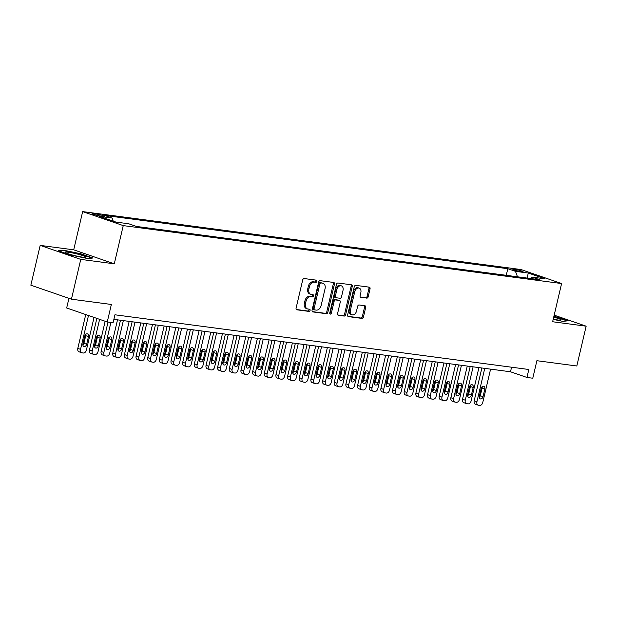 <?xml version="1.0" encoding="UTF-8"?>
<svg xmlns="http://www.w3.org/2000/svg" width="617" height="617" viewBox="0 0 617 617"><rect width="100%" height="100%" fill="white"/><g stroke="black" fill="none" stroke-linecap="round" stroke-linejoin="round"><path stroke-width="0.93" d="M316.907 281.36A1.126 0.802 109 0 0 316.367 280.157L304.204 278.552A1.612 1.141 109 0 0 302.692 279.964L296.098 308.091A1.612 1.141 109 0 0 296.715 309.773A1.612 1.141 109 0 0 296.877 309.803L309.032 311.415A1.126 0.802 109 0 0 309.549 309.225L307.976 309.017A5.16 3.656 109 0 1 307.459 308.901A5.16 3.656 109 0 1 305.484 303.533L306.032 301.189A5.16 3.656 109 0 1 310.868 296.669L312.441 296.877A1.126 0.802 109 0 0 312.958 294.695L311.384 294.486A5.16 3.656 109 0 1 310.868 294.363A5.16 3.656 109 0 1 308.893 289.003L309.441 286.658A5.16 3.656 109 0 1 314.277 282.139L315.85 282.347A1.126 0.802 109 0 0 316.907 281.36M310.868 294.363L309.773 293.985A5.16 3.656 109 0 1 307.798 288.625L308.346 286.28A5.16 3.656 109 0 1 313.181 281.761L314.755 281.969A1.126 0.802 109 0 0 315.703 280.072M296.337 309.503L307.937 311.037A1.126 0.802 109 0 0 308.886 309.14M307.459 308.901L306.364 308.523A5.16 3.656 109 0 1 304.389 303.155L304.937 300.811A5.16 3.656 109 0 1 309.773 296.291L311.346 296.499A1.126 0.802 109 0 0 312.295 294.602M514.431 269.259A5.26 0.532 13.2 0 0 512.82 269.267A5.26 0.532 13.2 0 0 515.851 270.485A5.26 0.532 13.2 0 0 521.45 271.681A5.26 0.532 13.2 0 0 523.062 271.673A5.26 0.532 13.2 0 0 520.023 270.462A5.26 0.532 13.2 0 0 514.431 269.259M366.675 298.165A1.612 1.141 109 0 0 368.187 296.754L370.038 288.864A1.612 1.141 109 0 0 369.421 287.19A1.612 1.141 109 0 0 369.259 287.152L355.754 285.363A1.612 1.141 109 0 0 354.243 286.774L347.649 314.909A1.612 1.141 109 0 0 348.266 316.583A1.612 1.141 109 0 0 348.428 316.621L361.932 318.403A1.612 1.141 109 0 0 363.444 316.991L365.673 307.459A1.612 1.141 109 0 0 365.056 305.785A1.612 1.141 109 0 0 364.902 305.747L359.117 304.983A1.612 1.141 109 0 0 357.605 306.394L356.503 311.122A4.319 3.054 109 0 1 352.029 314.793A4.319 3.054 109 0 1 350.379 310.312L354.721 291.795A4.319 3.054 109 0 1 359.187 288.116A4.319 3.054 109 0 1 360.845 292.605L360.12 295.69A1.612 1.141 109 0 0 360.737 297.363A1.612 1.141 109 0 0 360.899 297.402L365.58 297.787A1.612 1.141 109 0 0 367.092 296.376L368.943 288.486A1.612 1.141 109 0 0 368.704 287.075M80.765 259.387L114.284 263.814L73.701 249.823L40.182 245.389L80.765 259.387L71.433 299.191L111.361 304.466L107.25 321.981L113.081 322.753L114.947 314.793L528.815 369.49L526.949 377.45L532.779 378.221L536.883 360.706L576.818 365.989L586.15 326.185L554.182 315.156M114.284 263.814L123.246 225.606L561.593 283.542L552.631 321.75L586.15 326.185M334.453 284.159A1.612 1.141 109 0 0 333.828 282.486A1.612 1.141 109 0 0 333.674 282.447L320.169 280.666A1.612 1.141 109 0 0 318.657 282.077L312.063 310.204A1.612 1.141 109 0 0 312.68 311.878A1.612 1.141 109 0 0 312.834 311.917L326.339 313.698A1.612 1.141 109 0 0 327.851 312.287L334.453 284.159L333.35 283.781A1.612 1.141 109 0 0 333.118 282.37M337.962 283.01L351.466 284.799A1.612 1.141 109 0 1 351.628 284.838A1.612 1.141 109 0 1 352.245 286.512L345.643 314.639A1.612 1.141 109 0 1 344.132 316.051L338.355 315.287A1.612 1.141 109 0 1 338.193 315.248A1.612 1.141 109 0 1 337.576 313.575L340.252 302.168A1.612 1.141 109 0 0 339.635 300.494A1.612 1.141 109 0 0 339.473 300.456L335.64 299.947A1.612 1.141 109 0 0 334.129 301.358L331.344 313.235A1.126 0.802 109 0 1 329.748 313.02L336.45 284.422A1.612 1.141 109 0 1 337.962 283.01M71.433 299.191L30.85 285.193L40.182 245.389M100.363 216.004L102.923 216.343A5.098 0.517 13.2 0 0 104.489 216.336A5.098 0.517 13.2 0 0 101.55 215.156A5.098 0.517 13.2 0 0 96.129 213.999L93.56 213.659A5.098 0.517 13.2 0 0 92.002 213.667A5.098 0.517 13.2 0 0 94.941 214.839A5.098 0.517 13.2 0 0 100.363 216.004M123.246 225.606L82.663 211.608L521.01 269.544L561.593 283.542M506.256 275.321L507.806 268.711L104.427 215.395L112.109 218.048L113.25 221.171M507.806 268.711L515.48 271.357L528.306 273.053L544.973 278.807L532.155 277.11L539.829 279.756L136.457 226.447L128.776 223.794L115.957 222.097L99.283 216.351L112.109 218.048M68.934 298.327L66.675 307.983L107.25 321.981M73.701 249.823L82.663 211.608M113.875 319.359L510.498 371.773L526.949 377.45M511.57 367.208L510.498 371.773M532.155 277.11L530.45 278.514M517.478 276.802L515.48 271.357M528.306 273.053L527.08 278.074M87.853 258.608L92.99 257.991L80.773 253.772L63.412 250.178L58.268 250.795L70.492 255.014L87.853 258.608M553.187 319.382L562.928 321.395L568.064 320.778L553.943 316.166M63.296 250.679L63.412 250.178M80.68 254.158L80.773 253.772M555.755 316.945L555.84 316.56M312.295 311.608L325.244 313.32A1.612 1.141 109 0 0 326.755 311.909L333.35 283.781M320.917 283.018A1.126 0.802 109 0 0 319.853 284.005L314.068 308.693A1.126 0.802 109 0 0 314.608 309.896L316.266 310.112A5.16 3.656 109 0 0 321.102 305.6L325.059 288.717A5.16 3.656 109 0 0 323.084 283.357A5.16 3.656 109 0 0 322.575 283.234L319.814 282.64A1.126 0.802 109 0 0 318.758 283.627L319.853 284.005M314.392 309.819L313.513 309.518A1.126 0.802 109 0 1 312.966 308.315L318.758 283.627M323.084 283.357L321.989 282.979A5.16 3.656 109 0 0 321.48 282.856L322.575 283.234M319.814 282.64L321.48 282.856M337.815 314.986L343.037 315.673A1.612 1.141 109 0 0 344.548 314.261L351.15 286.134A1.612 1.141 109 0 0 350.911 284.722M338.687 300.178A1.612 1.141 109 0 0 338.54 300.117A1.612 1.141 109 0 0 338.378 300.078L334.545 299.569A1.612 1.141 109 0 0 333.033 300.98L330.249 312.858L331.344 313.235M329.74 313.675A1.126 0.802 109 0 0 330.249 312.858M343.029 290.329A4.319 3.054 109 0 0 341.378 285.848A4.319 3.054 109 0 0 336.905 289.52L335.378 296.044A1.612 1.141 109 0 0 335.995 297.718A1.612 1.141 109 0 0 336.157 297.756L339.99 298.266A1.612 1.141 109 0 0 341.502 296.854L343.029 290.329M341.378 285.848L340.283 285.47A4.319 3.054 109 0 0 335.81 289.142L336.905 289.52M335.062 297.379A1.612 1.141 109 0 1 334.9 297.34A1.612 1.141 109 0 1 334.283 295.666L335.81 289.142M360.359 297.101L365.58 297.787M359.187 288.116L358.091 287.738A4.319 3.054 109 0 0 353.626 291.417L354.721 291.795M352.029 314.793L350.934 314.415A4.319 3.054 109 0 1 349.284 309.935L353.626 291.417M347.888 316.313L360.829 318.025A1.612 1.141 109 0 0 362.341 316.614L364.578 307.081A1.612 1.141 109 0 0 364.338 305.67M85.74 314.562L77.804 348.404A3.286 2.329 -71 0 0 79.069 351.821A3.286 2.329 -71 0 0 79.392 351.898M94.046 317.423L86.38 350.124A3.286 2.329 109 0 1 83.295 353.001L82.13 352.847A3.286 2.329 109 0 1 81.806 352.77A3.286 2.329 109 0 1 80.549 349.353L88.486 315.511M82.894 345.096A2.63 1.866 109 0 0 83.927 343.307L85.724 335.663A2.63 1.866 109 0 0 85.763 334.329M86.673 344.255L88.462 336.612A2.63 1.866 109 0 0 87.452 333.882A2.63 1.866 109 0 0 84.73 336.118L82.94 343.762A2.63 1.866 109 0 0 83.951 346.492A2.63 1.866 109 0 0 86.673 344.255L83.927 343.307M68.425 252.253A10.682 1.072 13.2 0 0 65.271 252.492A10.682 1.072 13.2 0 0 72.166 254.968A10.682 1.072 13.2 0 0 82.686 257.173A10.682 1.072 13.2 0 0 85.755 257.297A10.682 1.072 13.2 0 0 80.619 254.921A10.682 1.072 13.2 0 0 68.425 252.253M59.317 251.158L63.713 250.625L80.534 254.111L92.095 258.099M553.241 319.174A10.682 1.072 13.2 0 0 560.83 320.084A10.682 1.072 13.2 0 0 560.753 319.598A10.682 1.072 13.2 0 0 553.711 317.161M553.858 316.536L567.162 320.886M96.861 318.395L89.465 349.947A3.286 2.329 -71 0 0 90.722 353.364A3.286 2.329 -71 0 0 91.046 353.441M105.168 321.256L98.034 351.667A3.286 2.329 109 0 1 94.956 354.544L93.792 354.389A3.286 2.329 109 0 1 93.468 354.312A3.286 2.329 109 0 1 92.203 350.896L99.607 319.344M94.555 346.638A2.63 1.866 109 0 0 95.589 344.849L97.378 337.206A2.63 1.866 109 0 0 97.424 335.872M98.327 345.798L100.124 338.155A2.63 1.866 109 0 0 99.113 335.417A2.63 1.866 109 0 0 96.391 337.661L94.602 345.304A2.63 1.866 109 0 0 95.604 348.034A2.63 1.866 109 0 0 98.327 345.798L95.589 344.849M108.021 322.082L101.119 351.489A3.286 2.329 -71 0 0 102.383 354.906A3.286 2.329 -71 0 0 102.707 354.983M117.515 319.837L109.695 353.202A3.286 2.329 109 0 1 106.618 356.078L105.445 355.924A3.286 2.329 109 0 1 105.121 355.847A3.286 2.329 109 0 1 103.864 352.438L110.89 322.46M106.217 348.173A2.63 1.866 109 0 0 107.242 346.392L109.039 338.748A2.63 1.866 109 0 0 109.086 337.414M109.988 347.332L111.777 339.697A2.63 1.866 109 0 0 110.775 336.959A2.63 1.866 109 0 0 108.052 339.203L106.255 346.839A2.63 1.866 109 0 0 107.265 349.577A2.63 1.866 109 0 0 109.988 347.332L107.242 346.392M120.477 320.231L112.78 353.032A3.286 2.329 -71 0 0 114.037 356.449A3.286 2.329 -71 0 0 114.361 356.526M129.177 321.38L121.348 354.744A3.286 2.329 109 0 1 118.271 357.621L117.107 357.467A3.286 2.329 109 0 1 116.783 357.39A3.286 2.329 109 0 1 115.526 353.973L123.346 320.609M117.87 349.716A2.63 1.866 109 0 0 118.904 347.934L120.693 340.291A2.63 1.866 109 0 0 120.739 338.957M121.649 348.875L123.439 341.232A2.63 1.866 109 0 0 122.428 338.502A2.63 1.866 109 0 0 119.706 340.738L117.916 348.381A2.63 1.866 109 0 0 118.927 351.119A2.63 1.866 109 0 0 121.649 348.875L118.904 347.934M132.131 321.765L124.441 354.574A3.286 2.329 -71 0 0 125.698 357.983A3.286 2.329 -71 0 0 126.022 358.061M140.838 322.922L133.01 356.287A3.286 2.329 109 0 1 129.932 359.163L128.768 359.009A3.286 2.329 109 0 1 128.436 358.932A3.286 2.329 109 0 1 127.179 355.515L135.007 322.151M129.531 351.258A2.63 1.866 109 0 0 130.565 349.469L132.354 341.826A2.63 1.866 109 0 0 132.4 340.491M133.303 350.417L135.1 342.774A2.63 1.866 109 0 0 134.09 340.044A2.63 1.866 109 0 0 131.367 342.281L129.57 349.924A2.63 1.866 109 0 0 130.58 352.654A2.63 1.866 109 0 0 133.303 350.417L130.565 349.469M143.792 323.308L136.095 356.109A3.286 2.329 -71 0 0 137.36 359.526A3.286 2.329 -71 0 0 137.684 359.603M152.492 324.457L144.663 357.829A3.286 2.329 109 0 1 141.586 360.706L140.421 360.552A3.286 2.329 109 0 1 140.098 360.475A3.286 2.329 109 0 1 138.84 357.058L146.661 323.686M141.185 352.801A2.63 1.866 109 0 0 142.219 351.011L144.016 343.368A2.63 1.866 109 0 0 144.054 342.034M144.964 351.96L146.753 344.317A2.63 1.866 109 0 0 145.743 341.587A2.63 1.866 109 0 0 143.021 343.823L141.231 351.466A2.63 1.866 109 0 0 142.242 354.197A2.63 1.866 109 0 0 144.964 351.96L142.219 351.011M155.445 324.851L147.756 357.652A3.286 2.329 -71 0 0 149.013 361.068A3.286 2.329 -71 0 0 149.337 361.146M164.153 326L156.325 359.372A3.286 2.329 109 0 1 153.247 362.248L152.083 362.094A3.286 2.329 109 0 1 151.759 362.017A3.286 2.329 109 0 1 150.494 358.6L158.322 325.228M152.846 354.343A2.63 1.866 109 0 0 153.88 352.554L155.669 344.911A2.63 1.866 109 0 0 155.715 343.576M156.618 353.502L158.415 345.859A2.63 1.866 109 0 0 157.404 343.121A2.63 1.866 109 0 0 154.682 345.366L152.893 353.009A2.63 1.866 109 0 0 153.895 355.739A2.63 1.866 109 0 0 156.618 353.502L153.88 352.554M167.107 326.393L159.41 359.194A3.286 2.329 -71 0 0 160.675 362.611A3.286 2.329 -71 0 0 160.998 362.688M175.806 327.542L167.986 360.906A3.286 2.329 109 0 1 164.909 363.783L163.736 363.629A3.286 2.329 109 0 1 163.412 363.552A3.286 2.329 109 0 1 162.155 360.143L169.983 326.771M164.508 355.878A2.63 1.866 109 0 0 165.533 354.096L167.33 346.453A2.63 1.866 109 0 0 167.377 345.119M168.279 355.037L170.068 347.394A2.63 1.866 109 0 0 169.066 344.664A2.63 1.866 109 0 0 166.343 346.901L164.546 354.544A2.63 1.866 109 0 0 165.557 357.282A2.63 1.866 109 0 0 168.279 355.037L165.533 354.096M178.768 327.935L171.071 360.737A3.286 2.329 -71 0 0 172.328 364.153A3.286 2.329 -71 0 0 172.652 364.231M187.468 329.085L179.64 362.449A3.286 2.329 109 0 1 176.562 365.326L175.398 365.171A3.286 2.329 109 0 1 175.074 365.094A3.286 2.329 109 0 1 173.809 361.678L181.637 328.313M176.161 357.42A2.63 1.866 109 0 0 177.195 355.631L178.984 347.996A2.63 1.866 109 0 0 179.03 346.661M179.94 356.58L181.73 348.937A2.63 1.866 109 0 0 180.719 346.206A2.63 1.866 109 0 0 177.997 348.443L176.207 356.086A2.63 1.866 109 0 0 177.218 358.816A2.63 1.866 109 0 0 179.94 356.58L177.195 355.631M190.422 329.47L182.732 362.272A3.286 2.329 -71 0 0 183.989 365.688A3.286 2.329 -71 0 0 184.313 365.765M199.129 330.619L191.301 363.991A3.286 2.329 109 0 1 188.224 366.868L187.059 366.714A3.286 2.329 109 0 1 186.727 366.637A3.286 2.329 109 0 1 185.47 363.22L193.298 329.856M187.823 358.963A2.63 1.866 109 0 0 188.856 357.174L190.645 349.53A2.63 1.866 109 0 0 190.692 348.196M191.594 358.122L193.391 350.479A2.63 1.866 109 0 0 192.381 347.749A2.63 1.866 109 0 0 189.658 349.986L187.861 357.629A2.63 1.866 109 0 0 188.871 360.359A2.63 1.866 109 0 0 191.594 358.122L188.856 357.174M202.083 331.013L194.386 363.814A3.286 2.329 -71 0 0 195.651 367.231A3.286 2.329 -71 0 0 195.975 367.308M210.783 332.162L202.954 365.534A3.286 2.329 109 0 1 199.877 368.411L198.713 368.256A3.286 2.329 109 0 1 198.389 368.179A3.286 2.329 109 0 1 197.131 364.763L204.952 331.391M199.476 360.505A2.63 1.866 109 0 0 200.51 358.716L202.307 351.073A2.63 1.866 109 0 0 202.345 349.739M203.255 359.665L205.045 352.022A2.63 1.866 109 0 0 204.034 349.284A2.63 1.866 109 0 0 201.312 351.528L199.522 359.171A2.63 1.866 109 0 0 200.533 361.901A2.63 1.866 109 0 0 203.255 359.665L200.51 358.716M213.737 332.555L206.047 365.357A3.286 2.329 -71 0 0 207.304 368.773A3.286 2.329 -71 0 0 207.628 368.85M222.444 333.704L214.616 367.076A3.286 2.329 109 0 1 211.538 369.945L210.374 369.791A3.286 2.329 109 0 1 210.05 369.722A3.286 2.329 109 0 1 208.785 366.305L216.613 332.933M211.137 362.04A2.63 1.866 109 0 0 212.171 360.259L213.96 352.615A2.63 1.866 109 0 0 214.006 351.281M214.909 361.2L216.706 353.564A2.63 1.866 109 0 0 215.695 350.826A2.63 1.866 109 0 0 212.973 353.071L211.184 360.706A2.63 1.866 109 0 0 212.186 363.444A2.63 1.866 109 0 0 214.909 361.2L212.171 360.259M225.398 334.098L217.701 366.899A3.286 2.329 -71 0 0 218.966 370.316A3.286 2.329 -71 0 0 219.29 370.393M234.098 335.247L226.277 368.611A3.286 2.329 109 0 1 223.2 371.488L222.027 371.334A3.286 2.329 109 0 1 221.704 371.257A3.286 2.329 109 0 1 220.446 367.84L228.275 334.476M222.799 363.583A2.63 1.866 109 0 0 223.824 361.801L225.621 354.158A2.63 1.866 109 0 0 225.66 352.824M226.57 362.742L228.359 355.099A2.63 1.866 109 0 0 227.357 352.369A2.63 1.866 109 0 0 224.634 354.605L222.837 362.248A2.63 1.866 109 0 0 223.848 364.986A2.63 1.866 109 0 0 226.57 362.742L223.824 361.801M237.059 335.633L229.362 368.442A3.286 2.329 -71 0 0 230.619 371.858A3.286 2.329 -71 0 0 230.943 371.928M245.759 336.789L237.931 370.154A3.286 2.329 109 0 1 234.853 373.03L233.689 372.876A3.286 2.329 109 0 1 233.365 372.799A3.286 2.329 109 0 1 232.1 369.382L239.928 336.018M234.452 365.125A2.63 1.866 109 0 0 235.486 363.336L237.275 355.7A2.63 1.866 109 0 0 237.321 354.366M238.231 364.285L240.021 356.641A2.63 1.866 109 0 0 239.01 353.911A2.63 1.866 109 0 0 236.288 356.148L234.499 363.791A2.63 1.866 109 0 0 235.509 366.521A2.63 1.866 109 0 0 238.231 364.285L235.486 363.336M248.713 337.175L241.023 369.976A3.286 2.329 -71 0 0 242.28 373.393A3.286 2.329 -71 0 0 242.604 373.47M257.42 338.324L249.592 371.696A3.286 2.329 109 0 1 246.515 374.573L245.35 374.419A3.286 2.329 109 0 1 245.018 374.342A3.286 2.329 109 0 1 243.761 370.925L251.589 337.553M246.114 366.668A2.63 1.866 109 0 0 247.147 364.878L248.936 357.235A2.63 1.866 109 0 0 248.983 355.901M249.885 365.827L251.682 358.184A2.63 1.866 109 0 0 250.672 355.454A2.63 1.866 109 0 0 247.949 357.69L246.152 365.333A2.63 1.866 109 0 0 247.162 368.064A2.63 1.866 109 0 0 249.885 365.827L247.147 364.878M260.374 338.718L252.677 371.519A3.286 2.329 -71 0 0 253.934 374.935A3.286 2.329 -71 0 0 254.266 375.013M269.074 339.867L261.246 373.239A3.286 2.329 109 0 1 258.168 376.115L257.004 375.961A3.286 2.329 109 0 1 256.68 375.884A3.286 2.329 109 0 1 255.423 372.467L263.243 339.095M257.767 368.21A2.63 1.866 109 0 0 258.801 366.421L260.598 358.778A2.63 1.866 109 0 0 260.636 357.444M261.546 367.37L263.336 359.726A2.63 1.866 109 0 0 262.325 356.988A2.63 1.866 109 0 0 259.603 359.233L257.813 366.876A2.63 1.866 109 0 0 258.824 369.606A2.63 1.866 109 0 0 261.546 367.37L258.801 366.421M272.028 340.26L264.338 373.061A3.286 2.329 -71 0 0 265.595 376.478A3.286 2.329 -71 0 0 265.919 376.555M280.735 341.409L272.907 374.774A3.286 2.329 109 0 1 269.83 377.65L268.665 377.496A3.286 2.329 109 0 1 268.341 377.419A3.286 2.329 109 0 1 267.076 374.01L274.904 340.638M269.428 369.745A2.63 1.866 109 0 0 270.462 367.963L272.251 360.32A2.63 1.866 109 0 0 272.298 358.986M273.2 368.904L274.997 361.261A2.63 1.866 109 0 0 273.987 358.531A2.63 1.866 109 0 0 271.264 360.775L269.475 368.411A2.63 1.866 109 0 0 270.477 371.149A2.63 1.866 109 0 0 273.2 368.904L270.462 367.963M283.689 341.803L275.992 374.604A3.286 2.329 -71 0 0 277.257 378.02A3.286 2.329 -71 0 0 277.581 378.098M292.389 342.952L284.568 376.316A3.286 2.329 109 0 1 281.491 379.193L280.319 379.039A3.286 2.329 109 0 1 279.995 378.961A3.286 2.329 109 0 1 278.737 375.545L286.566 342.18M281.09 371.287A2.63 1.866 109 0 0 282.116 369.506L283.913 361.863A2.63 1.866 109 0 0 283.951 360.529M284.861 370.447L286.65 362.804A2.63 1.866 109 0 0 285.648 360.073A2.63 1.866 109 0 0 282.925 362.31L281.128 369.953A2.63 1.866 109 0 0 282.139 372.691A2.63 1.866 109 0 0 284.861 370.447L282.116 369.506M295.35 343.337L287.653 376.146A3.286 2.329 -71 0 0 288.91 379.555A3.286 2.329 -71 0 0 289.234 379.632M304.05 344.494L296.222 377.859A3.286 2.329 109 0 1 293.144 380.735L291.98 380.581A3.286 2.329 109 0 1 291.656 380.504A3.286 2.329 109 0 1 290.391 377.087L298.219 343.723M292.743 372.83A2.63 1.866 109 0 0 293.777 371.041L295.566 363.398A2.63 1.866 109 0 0 295.612 362.063M296.522 371.989L298.312 364.346A2.63 1.866 109 0 0 297.301 361.616A2.63 1.866 109 0 0 294.579 363.853L292.79 371.496A2.63 1.866 109 0 0 293.792 374.226A2.63 1.866 109 0 0 296.522 371.989L293.777 371.041M307.004 344.88L299.314 377.681A3.286 2.329 -71 0 0 300.572 381.098A3.286 2.329 -71 0 0 300.895 381.175M315.711 346.029L307.883 379.401A3.286 2.329 109 0 1 304.806 382.278L303.641 382.124A3.286 2.329 109 0 1 303.309 382.046A3.286 2.329 109 0 1 302.052 378.63L309.881 345.258M304.405 374.372A2.63 1.866 109 0 0 305.438 372.583L307.227 364.94A2.63 1.866 109 0 0 307.274 363.606M308.176 373.532L309.973 365.889A2.63 1.866 109 0 0 308.963 363.158A2.63 1.866 109 0 0 306.24 365.395L304.443 373.038A2.63 1.866 109 0 0 305.454 375.768A2.63 1.866 109 0 0 308.176 373.532L305.438 372.583M318.665 346.422L310.968 379.224A3.286 2.329 -71 0 0 312.225 382.64A3.286 2.329 -71 0 0 312.557 382.717M327.365 347.572L319.537 380.944A3.286 2.329 109 0 1 316.459 383.82L315.295 383.666A3.286 2.329 109 0 1 314.971 383.589A3.286 2.329 109 0 1 313.714 380.172L321.534 346.8M316.058 375.915A2.63 1.866 109 0 0 317.092 374.126L318.889 366.483A2.63 1.866 109 0 0 318.927 365.148M319.837 375.067L321.627 367.431A2.63 1.866 109 0 0 320.616 364.693A2.63 1.866 109 0 0 317.894 366.938L316.105 374.581A2.63 1.866 109 0 0 317.115 377.311A2.63 1.866 109 0 0 319.837 375.067L317.092 374.126M330.319 347.965L322.629 380.766A3.286 2.329 -71 0 0 323.886 384.183A3.286 2.329 -71 0 0 324.21 384.26M339.026 349.114L331.198 382.478A3.286 2.329 109 0 1 328.121 385.355L326.956 385.201A3.286 2.329 109 0 1 326.632 385.124A3.286 2.329 109 0 1 325.367 381.715L333.195 348.343M327.72 377.45A2.63 1.866 109 0 0 328.753 375.668L330.542 368.025A2.63 1.866 109 0 0 330.589 366.691M331.491 376.609L333.288 368.966A2.63 1.866 109 0 0 332.278 366.236A2.63 1.866 109 0 0 329.555 368.472L327.766 376.115A2.63 1.866 109 0 0 328.768 378.853A2.63 1.866 109 0 0 331.491 376.609L328.753 375.668M341.98 349.507L334.283 382.309A3.286 2.329 -71 0 0 335.548 385.725A3.286 2.329 -71 0 0 335.872 385.802M350.68 350.657L342.859 384.021A3.286 2.329 109 0 1 339.774 386.898L338.61 386.743A3.286 2.329 109 0 1 338.286 386.666A3.286 2.329 109 0 1 337.029 383.25L344.857 349.885M339.381 378.992A2.63 1.866 109 0 0 340.407 377.203L342.204 369.568A2.63 1.866 109 0 0 342.242 368.233M343.152 378.152L344.942 370.508A2.63 1.866 109 0 0 343.939 367.778A2.63 1.866 109 0 0 341.216 370.015L339.419 377.658A2.63 1.866 109 0 0 340.43 380.388A2.63 1.866 109 0 0 343.152 378.152L340.407 377.203M353.634 351.042L345.944 383.843A3.286 2.329 -71 0 0 347.201 387.26A3.286 2.329 -71 0 0 347.525 387.337M362.341 352.191L354.513 385.563A3.286 2.329 109 0 1 351.435 388.44L350.271 388.286A3.286 2.329 109 0 1 349.947 388.209A3.286 2.329 109 0 1 348.682 384.792L356.51 351.428M351.034 380.535A2.63 1.866 109 0 0 352.068 378.745L353.857 371.102A2.63 1.866 109 0 0 353.903 369.768M354.814 379.694L356.603 372.051A2.63 1.866 109 0 0 355.593 369.321A2.63 1.866 109 0 0 352.87 371.557L351.081 379.2A2.63 1.866 109 0 0 352.083 381.931A2.63 1.866 109 0 0 354.814 379.694L352.068 378.745M365.295 352.585L357.605 385.386A3.286 2.329 -71 0 0 358.863 388.803A3.286 2.329 -71 0 0 359.187 388.88M374.002 353.734L366.174 387.106A3.286 2.329 109 0 1 363.097 389.983L361.932 389.828A3.286 2.329 109 0 1 361.601 389.751A3.286 2.329 109 0 1 360.343 386.335L368.172 352.963M362.696 382.077A2.63 1.866 109 0 0 363.729 380.288L365.519 372.645A2.63 1.866 109 0 0 365.565 371.311M366.467 381.237L368.264 373.594A2.63 1.866 109 0 0 367.254 370.856A2.63 1.866 109 0 0 364.531 373.1L362.734 380.743A2.63 1.866 109 0 0 363.745 383.473A2.63 1.866 109 0 0 366.467 381.237L363.729 380.288M376.956 354.127L369.259 386.928A3.286 2.329 -71 0 0 370.516 390.345A3.286 2.329 -71 0 0 370.848 390.422M385.656 355.276L377.828 388.648A3.286 2.329 109 0 1 374.75 391.517L373.586 391.363A3.286 2.329 109 0 1 373.262 391.294A3.286 2.329 109 0 1 372.005 387.877L379.825 354.505M374.349 383.612A2.63 1.866 109 0 0 375.383 381.83L377.18 374.187A2.63 1.866 109 0 0 377.218 372.853M378.128 382.771L379.918 375.136A2.63 1.866 109 0 0 378.907 372.398A2.63 1.866 109 0 0 376.185 374.642L374.396 382.278A2.63 1.866 109 0 0 375.406 385.016A2.63 1.866 109 0 0 378.128 382.771L375.383 381.83M388.61 355.67L380.92 388.471A3.286 2.329 -71 0 0 382.178 391.888A3.286 2.329 -71 0 0 382.501 391.965M397.317 356.819L389.489 390.183A3.286 2.329 109 0 1 386.412 393.06L385.247 392.906A3.286 2.329 109 0 1 384.923 392.828A3.286 2.329 109 0 1 383.658 389.412L391.487 356.048M386.011 385.155A2.63 1.866 109 0 0 387.044 383.373L388.833 375.73A2.63 1.866 109 0 0 388.88 374.396M389.782 384.314L391.579 376.671A2.63 1.866 109 0 0 390.569 373.941A2.63 1.866 109 0 0 387.846 376.177L386.057 383.82A2.63 1.866 109 0 0 387.06 386.558A2.63 1.866 109 0 0 389.782 384.314L387.044 383.373M400.271 357.204L392.574 390.013A3.286 2.329 -71 0 0 393.839 393.43A3.286 2.329 -71 0 0 394.163 393.499M408.971 358.361L401.15 391.726A3.286 2.329 109 0 1 398.065 394.602L396.901 394.448A3.286 2.329 109 0 1 396.577 394.371A3.286 2.329 109 0 1 395.32 390.954L403.148 357.59M397.672 386.697A2.63 1.866 109 0 0 398.698 384.908L400.495 377.272A2.63 1.866 109 0 0 400.533 375.938M401.443 385.856L403.233 378.213A2.63 1.866 109 0 0 402.23 375.483A2.63 1.866 109 0 0 399.507 377.72L397.71 385.363A2.63 1.866 109 0 0 398.721 388.093A2.63 1.866 109 0 0 401.443 385.856L398.698 384.908M411.925 358.747L404.235 391.548A3.286 2.329 -71 0 0 405.492 394.965A3.286 2.329 -71 0 0 405.816 395.042M420.632 359.896L412.804 393.268A3.286 2.329 109 0 1 409.727 396.145L408.562 395.991A3.286 2.329 109 0 1 408.238 395.913A3.286 2.329 109 0 1 406.973 392.497L414.801 359.125M409.326 388.24A2.63 1.866 109 0 0 410.359 386.45L412.148 378.807A2.63 1.866 109 0 0 412.195 377.473M413.097 387.399L414.894 379.756A2.63 1.866 109 0 0 413.884 377.026A2.63 1.866 109 0 0 411.161 379.262L409.372 386.905A2.63 1.866 109 0 0 410.374 389.635A2.63 1.866 109 0 0 413.097 387.399L410.359 386.45M423.586 360.289L415.897 393.091A3.286 2.329 -71 0 0 417.154 396.507A3.286 2.329 -71 0 0 417.478 396.584M432.293 361.439L424.465 394.811A3.286 2.329 109 0 1 421.388 397.687L420.223 397.533A3.286 2.329 109 0 1 419.892 397.456A3.286 2.329 109 0 1 418.634 394.039L426.463 360.667M420.987 389.782A2.63 1.866 109 0 0 422.02 387.993L423.81 380.35A2.63 1.866 109 0 0 423.856 379.015M424.758 388.941L426.548 381.298A2.63 1.866 109 0 0 425.545 378.56A2.63 1.866 109 0 0 422.822 380.805L421.025 388.448A2.63 1.866 109 0 0 422.036 391.178A2.63 1.866 109 0 0 424.758 388.941L422.02 387.993M435.247 361.832L427.55 394.633A3.286 2.329 -71 0 0 428.807 398.05A3.286 2.329 -71 0 0 429.139 398.127M443.947 362.981L436.119 396.345A3.286 2.329 109 0 1 433.041 399.222L431.877 399.068A3.286 2.329 109 0 1 431.553 398.991A3.286 2.329 109 0 1 430.296 395.582L438.116 362.21M432.64 391.317A2.63 1.866 109 0 0 433.674 389.535L435.471 381.892A2.63 1.866 109 0 0 435.509 380.558M436.42 390.476L438.209 382.833A2.63 1.866 109 0 0 437.198 380.103A2.63 1.866 109 0 0 434.476 382.347L432.687 389.983A2.63 1.866 109 0 0 433.697 392.72A2.63 1.866 109 0 0 436.42 390.476L433.674 389.535M446.901 363.374L439.211 396.176A3.286 2.329 -71 0 0 440.469 399.592A3.286 2.329 -71 0 0 440.793 399.669M455.608 364.524L447.78 397.888A3.286 2.329 109 0 1 444.703 400.765L443.538 400.61A3.286 2.329 109 0 1 443.214 400.533A3.286 2.329 109 0 1 441.949 397.117L449.778 363.752M444.302 392.859A2.63 1.866 109 0 0 445.335 391.078L447.124 383.435A2.63 1.866 109 0 0 447.171 382.1M448.073 392.019L449.87 384.376A2.63 1.866 109 0 0 448.86 381.645A2.63 1.866 109 0 0 446.137 383.882L444.348 391.525A2.63 1.866 109 0 0 445.351 394.263A2.63 1.866 109 0 0 448.073 392.019L445.335 391.078M458.562 364.909L450.865 397.718A3.286 2.329 -71 0 0 452.13 401.127A3.286 2.329 -71 0 0 452.454 401.204M467.262 366.066L459.441 399.43A3.286 2.329 109 0 1 456.356 402.307L455.192 402.153A3.286 2.329 109 0 1 454.868 402.076A3.286 2.329 109 0 1 453.611 398.659L461.439 365.295M455.955 394.402A2.63 1.866 109 0 0 456.989 392.613L458.786 384.969A2.63 1.866 109 0 0 458.824 383.635M459.734 393.561L461.524 385.918A2.63 1.866 109 0 0 460.521 383.188A2.63 1.866 109 0 0 457.799 385.424L456.002 393.068A2.63 1.866 109 0 0 457.012 395.798A2.63 1.866 109 0 0 459.734 393.561L456.989 392.613M470.216 366.452L462.526 399.253A3.286 2.329 -71 0 0 463.783 402.67A3.286 2.329 -71 0 0 464.107 402.747M478.923 367.601L471.095 400.973A3.286 2.329 109 0 1 468.018 403.85L466.853 403.695A3.286 2.329 109 0 1 466.529 403.618A3.286 2.329 109 0 1 465.264 400.202L473.092 366.83M467.617 395.944A2.63 1.866 109 0 0 468.65 394.155L470.439 386.512A2.63 1.866 109 0 0 470.486 385.178M471.388 395.104L473.185 387.461A2.63 1.866 109 0 0 472.175 384.73A2.63 1.866 109 0 0 469.452 386.967L467.663 394.61A2.63 1.866 109 0 0 468.665 397.34A2.63 1.866 109 0 0 471.388 395.104L468.65 394.155M481.877 367.994L474.18 400.795A3.286 2.329 -71 0 0 475.445 404.212A3.286 2.329 -71 0 0 475.769 404.289M490.584 369.143L482.756 402.515A3.286 2.329 109 0 1 479.679 405.392L478.514 405.238A3.286 2.329 109 0 1 478.183 405.161A3.286 2.329 109 0 1 476.926 401.744L484.754 368.372M479.278 397.487A2.63 1.866 109 0 0 480.311 395.698L482.101 388.054A2.63 1.866 109 0 0 482.147 386.72M483.049 396.638L484.839 389.003A2.63 1.866 109 0 0 483.836 386.265A2.63 1.866 109 0 0 481.113 388.509L479.316 396.153A2.63 1.866 109 0 0 480.327 398.883A2.63 1.866 109 0 0 483.049 396.638L480.311 395.698M93.391 214.369L93.56 213.659M95.866 215.094L96.129 213.999M313.181 281.761L314.277 282.139M308.346 286.28L309.441 286.658M307.798 288.625L308.893 289.003M311.346 296.499L312.441 296.877M309.773 296.291L310.868 296.669M304.937 300.811L306.032 301.189M304.389 303.155L305.484 303.533M307.937 311.037L309.032 311.415M314.755 281.969L315.85 282.347M326.755 311.909L327.851 312.287M325.244 313.32L326.339 313.698M312.966 308.315L314.068 308.693M351.15 286.134L352.245 286.512M344.548 314.261L345.643 314.639M343.037 315.673L344.132 316.051M338.378 300.078L339.473 300.456M334.545 299.569L335.64 299.947M333.033 300.98L334.129 301.358M334.283 295.666L335.378 296.044M349.284 309.935L350.379 310.312M364.578 307.081L365.673 307.459M362.341 316.614L363.444 316.991M360.829 318.025L361.932 318.403M368.943 288.486L370.038 288.864M367.092 296.376L368.187 296.754M80.549 349.353L77.804 348.404M85.724 335.663L88.462 336.612M92.203 350.896L89.465 349.947M97.378 337.206L100.124 338.155M103.864 352.438L101.119 351.489M109.039 338.748L111.777 339.697M115.526 353.973L112.78 353.032M120.693 340.291L123.439 341.232M127.179 355.515L124.441 354.574M132.354 341.826L135.1 342.774M138.84 357.058L136.095 356.109M144.016 343.368L146.753 344.317M150.494 358.6L147.756 357.652M155.669 344.911L158.415 345.859M162.155 360.143L159.41 359.194M167.33 346.453L170.068 347.394M173.809 361.678L171.071 360.737M178.984 347.996L181.73 348.937M185.47 363.22L182.732 362.272M190.645 349.53L193.391 350.479M197.131 364.763L194.386 363.814M202.307 351.073L205.045 352.022M208.785 366.305L206.047 365.357M213.96 352.615L216.706 353.564M220.446 367.84L217.701 366.899M225.621 354.158L228.359 355.099M232.1 369.382L229.362 368.442M237.275 355.7L240.021 356.641M243.761 370.925L241.023 369.976M248.936 357.235L251.682 358.184M255.423 372.467L252.677 371.519M260.598 358.778L263.336 359.726M267.076 374.01L264.338 373.061M272.251 360.32L274.997 361.261M278.737 375.545L275.992 374.604M283.913 361.863L286.65 362.804M290.391 377.087L287.653 376.146M295.566 363.398L298.312 364.346M302.052 378.63L299.314 377.681M307.227 364.94L309.973 365.889M313.714 380.172L310.968 379.224M318.889 366.483L321.627 367.431M325.367 381.715L322.629 380.766M330.542 368.025L333.288 368.966M337.029 383.25L334.283 382.309M342.204 369.568L344.942 370.508M348.682 384.792L345.944 383.843M353.857 371.102L356.603 372.051M360.343 386.335L357.605 385.386M365.519 372.645L368.264 373.594M372.005 387.877L369.259 386.928M377.18 374.187L379.918 375.136M383.658 389.412L380.92 388.471M388.833 375.73L391.579 376.671M395.32 390.954L392.574 390.013M400.495 377.272L403.233 378.213M406.973 392.497L404.235 391.548M412.148 378.807L414.894 379.756M418.634 394.039L415.897 393.091M423.81 380.35L426.548 381.298M430.296 395.582L427.55 394.633M435.471 381.892L438.209 382.833M441.949 397.117L439.211 396.176M447.124 383.435L449.87 384.376M453.611 398.659L450.865 397.718M458.786 384.969L461.524 385.918M465.264 400.202L462.526 399.253M470.439 386.512L473.185 387.461M476.926 401.744L474.18 400.795M482.101 388.054L484.839 389.003M313.397 309.487L314.5 309.865M338.54 300.117L339.635 300.494M334.9 297.34L335.995 297.718M81.806 352.77L79.069 351.821M93.468 354.312L90.722 353.364M105.121 355.847L102.383 354.906M116.783 357.39L114.037 356.449M128.436 358.932L125.698 357.983M140.098 360.475L137.36 359.526M151.759 362.017L149.013 361.068M163.412 363.552L160.675 362.611M175.074 365.094L172.328 364.153M186.727 366.637L183.989 365.688M198.389 368.179L195.651 367.231M210.05 369.722L207.304 368.773M221.704 371.257L218.966 370.316M233.365 372.799L230.619 371.858M245.018 374.342L242.28 373.393M256.68 375.884L253.934 374.935M268.341 377.419L265.595 376.478M279.995 378.961L277.257 378.02M291.656 380.504L288.91 379.555M303.309 382.046L300.572 381.098M314.971 383.589L312.225 382.64M326.632 385.124L323.886 384.183M338.286 386.666L335.548 385.725M349.947 388.209L347.201 387.26M361.601 389.751L358.863 388.803M373.262 391.294L370.516 390.345M384.923 392.828L382.178 391.888M396.577 394.371L393.839 393.43M408.238 395.913L405.492 394.965M419.892 397.456L417.154 396.507M431.553 398.991L428.807 398.05M443.214 400.533L440.469 399.592M454.868 402.076L452.13 401.127M466.529 403.618L463.783 402.67M478.183 405.161L475.445 404.212"/></g></svg>
